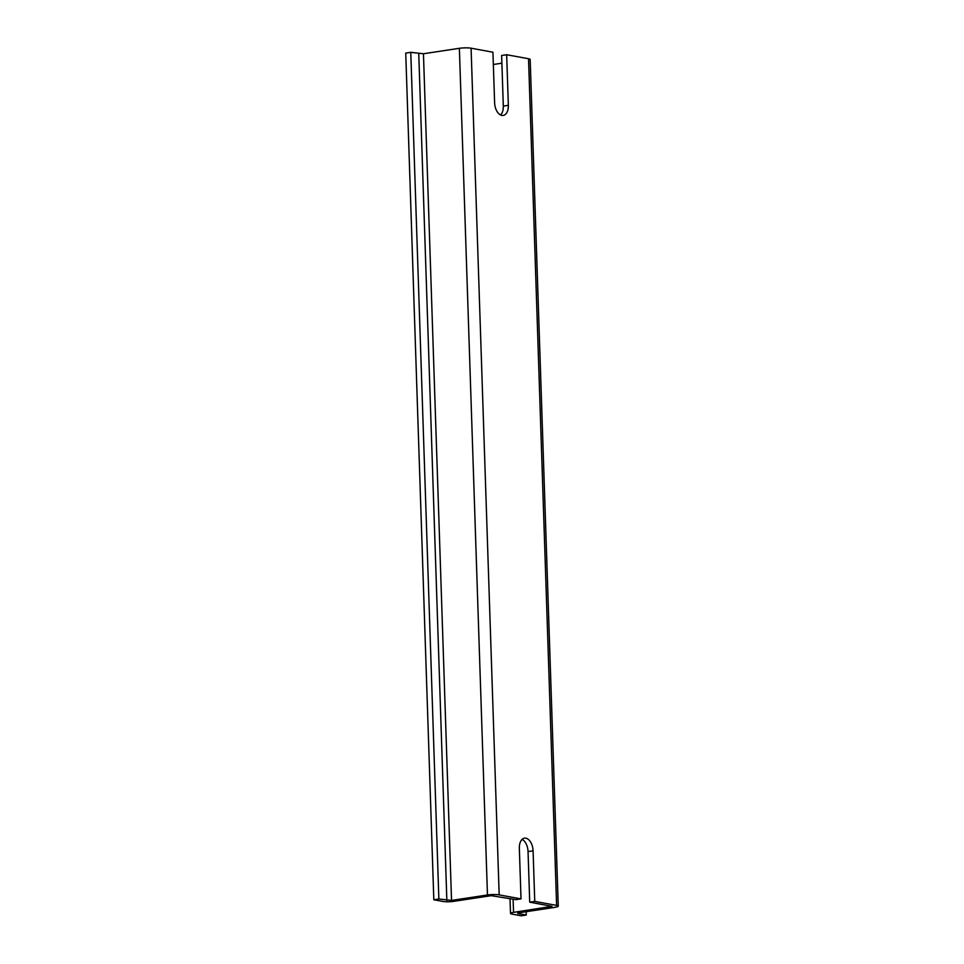 <?xml version="1.0" encoding="UTF-8"?>
<svg xmlns="http://www.w3.org/2000/svg" width="964" height="964" viewBox="0 0 964 964"><rect width="100%" height="100%" fill="white"/><g stroke="black" fill="none" stroke-linecap="round" stroke-linejoin="round"><path stroke-width="1.45" d="M534.755 901.4L533.08 850.814L528.043 851.574L529.718 902.171L534.755 901.4L556.614 905.413A8.375 1.338 -1.9 0 1 558.264 906.148A8.375 1.338 -1.9 0 1 554.89 907.341L518.969 912.8L517.62 913.269L518.283 913.571L526.272 915.041L526.163 911.703M521.018 898.882L515.981 899.653L491.206 895.664L453.598 901.376A7.531 1.205 -1.9 0 1 443.066 901.461L433.824 899.774L438.861 899.002L451.538 900.424L487.459 894.978A8.375 1.338 -1.9 0 1 499.171 894.881L521.018 898.882L519.343 848.296A11.508 6.736 -98.6 0 1 524.488 838.162A11.508 6.736 -98.6 0 1 533.08 850.814M522.09 839.391A11.508 6.736 -98.6 0 1 528.043 851.574M503.316 106.088L501.629 55.49L506.666 54.731L508.353 105.317L503.316 106.088A11.508 6.736 -98.6 0 1 500.557 114.981M526.272 915.041L521.235 915.8L511.992 914.101A7.531 1.205 -1.9 0 1 510.51 913.438A7.531 1.205 -1.9 0 1 513.547 912.366L551.986 906.365L529.718 902.171M506.666 54.731L528.525 58.732A8.375 1.338 -1.9 0 1 530.176 59.479L558.264 906.148M493.339 64.492L501.895 63.19M487.459 894.978L459.37 48.308A8.375 1.338 -1.9 0 1 471.083 48.2L492.929 52.213L494.616 102.799A11.508 6.736 -98.6 0 0 503.208 115.439A11.508 6.736 -98.6 0 0 508.353 105.317M459.37 48.308L423.449 53.755L410.772 52.333L405.736 53.092L433.824 899.774M438.861 899.002L410.772 52.333M556.614 905.413L528.525 58.732M518.283 913.571L518.258 912.932M513.547 912.366L513.101 899.123M499.171 894.881L471.083 48.2M451.538 900.424L423.449 53.755M446.85 900.472L418.762 53.791M510.51 913.438L510.016 898.556"/></g></svg>

